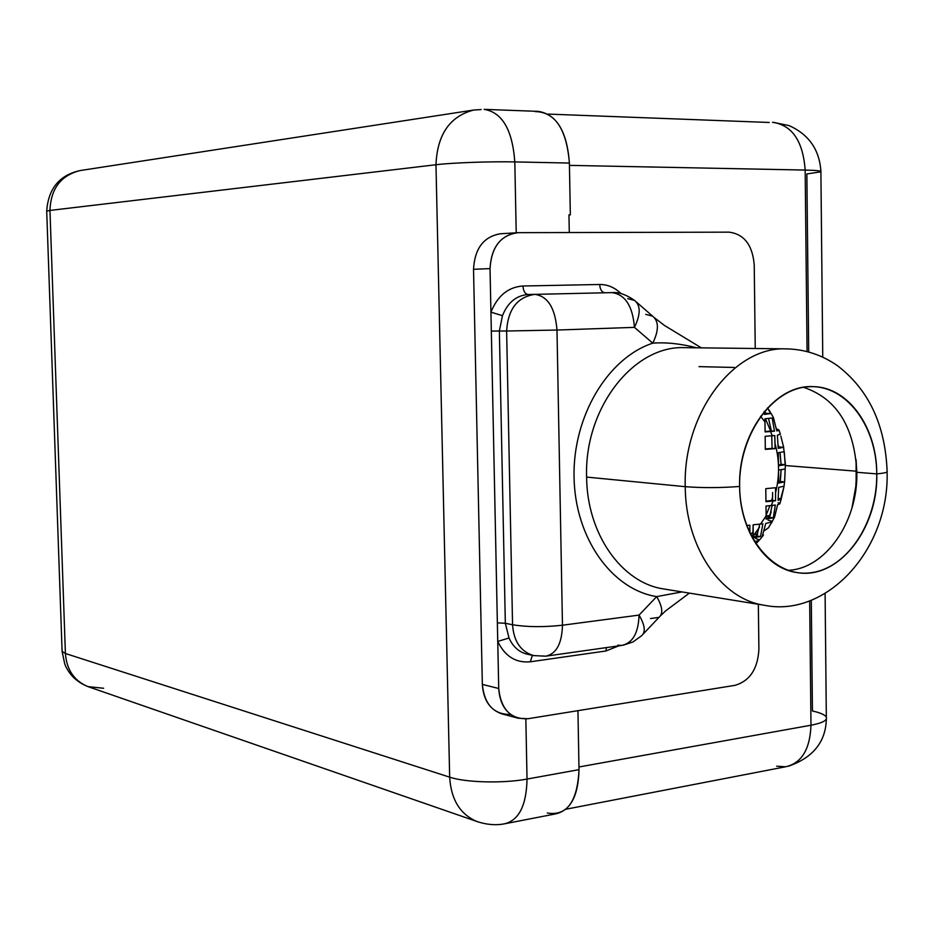 <?xml version="1.0" encoding="UTF-8"?>
<svg xmlns="http://www.w3.org/2000/svg" width="934" height="934" viewBox="0 0 934 934"><rect width="100%" height="100%" fill="white"/><g stroke="black" fill="none" stroke-linecap="round" stroke-linejoin="round"><path stroke-width="1.4" d="M474.449 109.92L473.631 110.049C449.838 116.295 437.275 134.519 435.968 164.734L49.957 210.43L65.403 653.508L449.663 777.158L435.968 164.734L49.957 210.43L65.403 653.508L62.099 651.418L65.403 653.508L449.663 777.158C451.04 799.551 460.112 814.331 476.889 821.488L477.881 821.838M481.103 109.57L473.631 110.049C449.838 116.295 437.275 134.519 435.968 164.734C452.056 162.75 490.455 161.36 514.809 161.921C512.439 129.838 502.223 112.325 484.151 109.36L538.299 111.38C556.711 114.322 567.078 131.542 569.401 163.053L514.809 161.921C490.455 161.36 452.056 162.75 435.968 164.734L449.663 777.158C451.04 799.551 460.112 814.331 476.889 821.488C486.439 824.687 495.545 825.493 504.197 823.881C518.86 820.507 526.472 805.563 527.033 779.061C503.263 783.568 465.599 782.599 449.663 777.158C465.599 782.599 503.263 783.568 527.033 779.061L525.842 718.97L527.033 779.061L579.01 769.663L577.948 710.669L579.01 769.663C578.38 795.733 570.592 810.479 555.637 813.899L504.197 823.881C518.86 820.507 526.472 805.563 527.033 779.061L579.01 769.663C577.434 801.816 566.856 816.258 547.277 813.012M49.957 210.43C50.786 188.68 60.838 175.394 80.126 170.56C60.838 175.394 50.786 188.68 49.957 210.43L46.712 211.107L49.957 210.43M476.889 821.488L87.948 686.607C74.183 680.851 66.664 669.818 65.403 653.508C66.664 669.818 74.183 680.851 87.948 686.607L103.627 688.265M535.194 111.59C555.181 111.987 566.588 129.137 569.401 163.053L570.335 214.867L568.969 214.855L570.335 214.867L569.401 163.053L514.809 161.921L516.21 232.741L514.809 161.921C512.439 129.838 502.223 112.325 484.151 109.36M80.861 170.443L80.126 170.56C59.426 175.113 48.288 188.633 46.712 211.107L62.099 651.418L64.785 664.144C69.069 674.652 76.786 682.135 87.948 686.607M822.749 357.15L820.904 171.821C822.002 170.91 816.76 170.327 805.166 170.07L807.069 351.569L805.166 170.07C803.006 141.034 792.125 125.109 772.523 122.307C792.125 125.109 803.006 141.034 805.166 170.07C816.76 170.327 822.002 170.91 820.904 171.821L806.859 173.946L808.704 352.001M811.296 600.2L812.44 710.996C820.484 712.77 825.107 714.837 826.333 717.207C827.454 720.383 822.329 723.056 810.981 725.216L809.673 600.819L810.981 725.216C810.058 749.337 801.594 763.195 785.587 766.779C801.594 763.195 810.058 749.337 810.981 725.216C822.329 723.056 827.454 720.383 826.333 717.207L825.096 593.522M805.166 170.07L569.448 165.376L805.166 170.07M578.963 766.977L810.981 725.216L578.963 766.977M776.714 766.207L785.587 766.779L565.876 809.229M547.989 114.088L769.242 122.471M510.629 714.452C493.888 714.662 484.454 704.645 482.341 684.4L473.526 269.296C474.717 248.502 483.649 236.664 500.332 233.78M887.113 471.32C885.292 424.853 868.725 389.63 837.413 365.649C821.757 354.827 804.734 349.234 786.37 348.872C733.984 346.222 682.894 413.318 685.241 486.672L586.61 477.087C584.147 408.181 633.591 345.183 684.704 347.658C633.591 345.183 584.147 408.181 586.61 477.087L685.241 486.672C685.474 547.277 721.141 599.033 764.047 605.209C721.141 599.033 685.474 547.277 685.241 486.672C702.275 487.992 720.406 487.91 739.623 486.462C740.02 537.739 774.344 577.913 810.84 572.74C847.371 568.327 877.388 522.234 876.757 473.888C884.615 473.129 888.071 472.277 887.113 471.32C888.071 472.277 884.615 473.129 876.757 473.888C876.629 425.507 845.714 384.446 808.902 386.723C772.103 388.252 738.677 435.232 739.623 486.462C720.406 487.91 702.275 487.992 685.241 486.672C682.894 413.318 733.984 346.222 786.37 348.872L684.704 347.658M663.63 588.945C621.775 582.874 586.996 534.026 586.61 477.087C586.996 534.026 621.775 582.874 663.63 588.945L764.047 605.209C825.971 618.168 889.285 550.488 887.113 471.962M541.86 655.937L545.666 656.193C556.337 653.94 561.941 643.608 562.466 625.22L639.043 615.097C644.997 625.255 645.838 632.131 641.553 635.762C645.838 632.131 644.997 625.255 639.043 615.097L656.695 596.604C611.887 589.599 575.005 538.101 574.048 477.146C572.752 416.225 607.882 357.862 652.773 343.163L634.431 327.367L556.991 330.041L562.466 625.22L639.043 615.097L656.695 596.604L681.983 591.911L656.695 596.604C662.556 606.738 663.315 613.673 658.96 617.386L650.519 618.541M734.299 367.459L699.041 366.63M645.744 314.338L652.644 316.182C658.925 321.261 658.972 330.262 652.773 343.163C665.942 342.136 680.571 343.677 696.659 347.81C680.571 343.677 665.942 342.136 652.773 343.163L634.431 327.367C632.692 306.037 625.196 294.455 611.957 292.622L611.957 292.622C625.196 294.455 632.692 306.037 634.431 327.367L556.991 330.041L562.466 625.22C543.681 627.263 527.045 627.099 512.556 624.753L506.625 331.01L499.363 330.998L502.469 315.657C507.781 302.488 516.315 295.448 528.084 294.525L534.785 294.373C517.378 296.989 507.991 309.201 506.625 331.01L499.363 330.998L505.329 623.282L512.556 624.753C513.723 641.331 520.717 651.605 533.524 655.575L533.968 655.68M529.018 294.502L528.189 294.525C525.095 294.058 523.344 291.221 522.947 286.002L599.675 284.485C606.82 284.426 613.334 286.913 619.219 291.945L621.227 293.685L619.219 291.945C613.334 286.913 606.82 284.426 599.675 284.485L522.947 286.002C508.259 287.042 497.588 295.763 490.934 312.166C497.588 295.763 508.259 287.042 522.947 286.002C523.344 291.221 525.095 294.058 528.189 294.525L529.018 294.502M516.677 232.718C500.075 235.8 491.202 247.767 490.035 268.607L473.526 269.296C474.67 248.689 483.497 236.862 499.994 233.804L518.312 232.659L729.115 232.157C744.176 234.142 752.547 245.058 754.228 264.917L755.244 348.499L754.228 264.917C752.547 245.058 744.176 234.142 729.115 232.157L518.312 232.659C500.834 234.843 491.412 246.833 490.035 268.607L490.934 312.166L502.469 315.657L499.363 330.998L505.329 623.282L497.367 622.85L491.331 331.115L497.74 641.424L509.018 638.004L497.752 641.424L498.721 688.486L497.74 641.424C504.967 656.345 515.825 663.128 530.325 661.786L532.368 655.318L530.325 661.786L605.956 650.986L606.388 647.589L605.956 650.986L618.857 645.826L605.956 650.986L530.325 661.786C515.825 663.128 504.967 656.345 497.752 641.424L497.367 622.85L505.329 623.282L509.018 638.004C512.953 646.69 518.907 652.06 526.893 654.115C518.907 652.06 512.953 646.69 509.018 638.004L505.329 623.282L512.556 624.753L506.625 331.01L556.991 330.041C555.216 308.15 547.873 296.265 534.948 294.373L534.948 294.373C547.873 296.265 555.216 308.15 556.991 330.041L506.625 331.01C507.991 309.201 517.378 296.989 534.785 294.373L534.902 294.373M498.721 688.486C500.951 709.35 510.688 719.437 527.908 718.736L734.976 685.346C749.745 681.014 757.719 669.059 758.898 649.48L758.35 604.286L758.898 649.48C757.719 669.059 749.745 681.014 734.976 685.346L527.908 718.736L518.183 718.211C506.24 713.996 499.748 704.096 498.721 688.486L482.341 684.4L498.721 688.486M518.183 718.211L501.698 713.809C489.825 709.642 483.368 699.835 482.341 684.4L473.526 269.296L490.035 268.607L490.934 312.166L502.469 315.657C507.781 302.488 516.315 295.448 528.084 294.525L528.27 294.525M491.331 331.115L490.934 312.166L491.331 331.115L499.363 330.998L491.331 331.115M851.96 507.991L855.579 489.801L856.688 471.215L785.424 465.552L856.688 471.215L856.093 459.68L856.151 484.512L851.96 507.991M636.358 301.997L652.644 316.182C658.925 321.261 658.972 330.262 652.773 343.163C607.882 357.862 572.752 416.225 574.048 477.146C575.005 538.101 611.887 589.599 656.695 596.604C662.556 606.738 663.315 613.673 658.96 617.386L643.141 634.093M639.043 615.097C638.447 633.042 632.668 643.141 621.705 645.429C632.668 643.141 638.447 633.042 639.043 615.097M528.084 294.525L611.957 292.622C618.448 291.922 625.978 294.514 634.536 300.409C640.747 305.43 640.712 314.408 634.431 327.367C640.712 314.408 640.747 305.43 634.536 300.409L627.695 298.635M526.893 654.115L533.524 655.575C520.717 651.605 513.723 641.331 512.556 624.753C527.045 627.099 543.681 627.263 562.466 625.22C561.941 643.608 556.337 653.94 545.666 656.193L621.705 645.429L617.806 645.196M739.623 486.462C739.693 530.827 765.81 568.806 797.286 572.612C838.428 579.851 878.31 528.691 876.757 473.888L856.852 472.3C858.077 521.592 825.563 569.039 787.922 570.324C825.563 569.039 858.077 521.592 856.852 472.3L876.757 473.888C877.003 427.69 848.469 387.108 813.456 386.664C775.29 383.909 737.988 432.956 739.623 486.462M803.602 387.318C836.654 398.444 854.4 426.78 856.852 472.3C854.4 426.78 836.654 398.444 803.602 387.318M604.917 292.786C601.8 292.26 600.048 289.505 599.675 284.485C600.048 289.505 601.8 292.26 604.917 292.786M618.67 293.136L619.219 291.945L618.67 293.136M760.591 416.295L764.993 421.993L765.121 431.917L770.468 431.531L772.325 435.758L765.168 436.295L765.32 449.394L775.08 448.624L775.033 443.592C779.505 459.633 779.692 476.025 775.594 492.755L775.535 487.735L765.787 488.645L765.938 501.71L773.083 501.009L771.332 505.527L765.997 506.053L766.114 515.93L760.556 524.044L753.119 524.826L753.201 531.995L750.469 534.353L753.201 531.995L752.851 537.867L760.533 536.525L762.868 523.787L760.556 524.044L766.114 515.93L766.078 519.094L773.317 517.81L775.313 505.049L771.332 505.527L773.083 501.009L775.535 500.741L775.594 492.755C779.692 476.025 779.505 459.633 775.033 443.592L774.776 435.548L772.325 435.758L770.468 431.531L774.461 431.181L772.161 418L764.888 418.794L764.993 421.993L760.591 416.295M749.92 533.221L749.827 525.177L746.675 525.515L749.827 525.177L749.92 533.221M769.569 515.568L771.169 511.75L770.118 515.626L766.114 515.918L765.997 506.053L775.313 505.049L773.317 517.81L766.078 519.094L766.114 515.93L769.569 515.568M764.386 411.415L765.962 413.33L764.421 413.89L770.643 413.564L764.491 414.404L764.082 411.777L764.491 414.404L770.643 413.564L767.55 407.819L770.643 413.564L765.962 413.33L765.308 412.466M773.27 417.323L776.784 430.889L778.921 430.002L776.434 428.741L777.286 429.64C779.867 429.99 779.703 430.411 776.784 430.889L773.422 417.615M779.878 503.414L777.637 504.629L774.636 516.899M764.409 530.675L768.565 527.64L771.904 521.966L765.775 523.402L762.331 535.988L763.452 534.96L762.331 535.988L765.775 523.402L771.904 521.966L768.32 527.92L764.409 530.675M755.875 543.892L758.548 540.611L754.474 541.673L758.548 540.611L755.875 543.892M778.571 470.082L778.676 483.088L784.607 481.874L785.214 468.996L778.571 470.082L785.214 468.996L784.607 481.874L778.676 483.088L778.571 470.082M778.664 487.42L778.104 500.355L781.209 499.013L784.093 486.135L778.664 487.42L784.093 486.135L780.742 498.721L778.104 500.355L778.664 487.42M778.337 452.71L778.524 465.739L785.167 464.677L784.268 451.659L778.337 452.71L778.524 465.739L785.167 464.677L784.268 451.659L778.337 452.71M780.38 434.252L777.357 435.267L778.22 448.355L783.661 447.293L780.812 436.038M765.109 431.52L771.344 430.994L768.565 418.467L771.344 430.994L774.461 431.181L772.161 418L764.888 418.794L765.121 431.917L774.461 431.181L765.109 431.52M765.32 448.95L772.079 448.413L771.764 435.793L772.079 448.413L775.08 448.624L774.776 435.548L765.168 436.295L765.32 449.394L775.08 448.624L765.32 448.95M772.593 492.475L772.488 500.437L775.535 500.741L765.938 501.71L765.787 488.645L775.535 487.735L775.535 500.741L772.488 500.437L772.593 492.475M765.938 501.114L772.488 500.437L765.938 501.114M753.049 536.128L759.494 527.278L754.485 534.353L757.707 534.003L754.485 534.353L757.276 534.948L754.485 534.353M766.102 515.171L769.955 505.668L766.102 515.171M771.612 500.542L772.593 497.04L771.612 500.542M770.655 431.064L765.46 418.747L770.655 431.064M771.18 429.652L770.13 429.57L771.18 429.652M778.197 447.713L779.119 447.117L778.08 444.946L778.734 446.954L783.661 447.293L778.734 446.954L778.197 447.713M770.095 515.696L769.312 516.677L766.114 516L769.312 516.677L770.095 515.696M752.967 536.968L756.703 536.058L759.821 524.126L756.703 536.058L760.533 536.525L752.851 537.867L753.119 524.826L762.868 523.787L760.533 536.525L756.703 536.058L752.967 536.968M766.102 518.323L769.476 517.378L772.138 505.446L769.476 517.378L773.317 517.81L769.476 517.378L766.102 518.323M778.676 482.388L780.24 481.57L781.128 469.825L780.112 481.477L784.607 481.874L780.112 481.477L778.676 482.388M778.512 465.179L781.104 464.35L779.983 452.535L781.104 464.35L785.167 464.677L781.104 464.35L778.512 465.179M778.255 498.476L780.742 498.721L778.255 498.476M774.496 517.249L777.637 504.629C780.544 503.928 780.707 503.298 778.127 502.737M772.325 521.312L768.04 520.145M759.587 539.969L755.723 538.521M780.007 434.112L777.357 435.267L778.22 448.355L783.661 447.293M771.169 429.5L770.13 429.57L771.169 429.5M569.285 232.531L568.969 214.855L569.285 232.531M473.631 110.049L80.126 170.56M788.436 766.219C813.14 757.614 825.784 741.865 826.345 718.982M773.434 122.342L789.008 125.588C808.832 134.426 819.468 149.673 820.904 171.331M689.374 593.113L665.592 610.918L660.548 615.716M701.352 347.857L664.506 325.487L654.442 317.735M533.524 655.575L545.666 656.193M623.141 645.219L632.925 641.997L641.553 635.762M768.857 409.863L770.235 411.999M770.97 413.213L773.329 417.346M779.061 430.294L780.392 434.263M779.902 503.461L781.104 499.457M774.438 517.238L771.426 523.063M763.101 535.626L759.657 539.794M758.758 540.786L757.404 542.234M784.011 486.124L784.595 481.886M784.653 481.395L785.389 464.245L783.614 447.351M765.413 412.594L765.985 413.47M780.661 477.496L781.058 469.825M781.034 464.537L780.229 454.076"/></g></svg>
